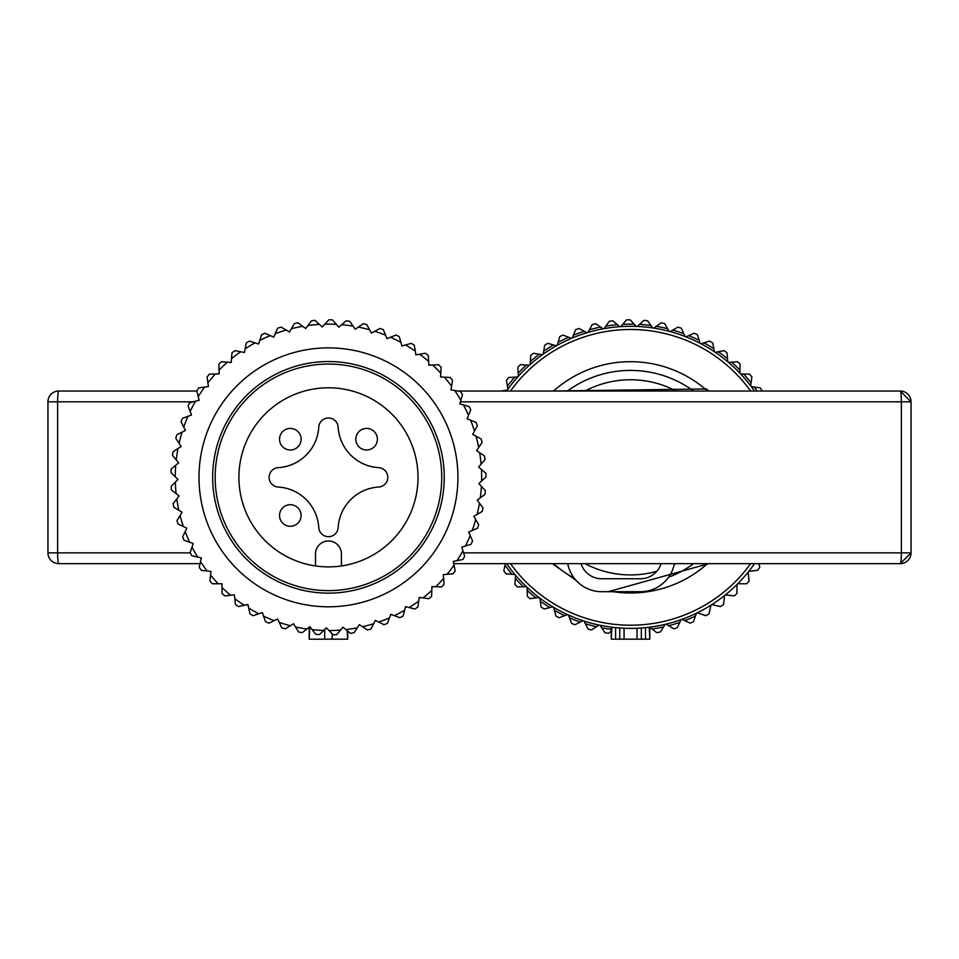 <?xml version="1.0" encoding="UTF-8"?>
<svg xmlns="http://www.w3.org/2000/svg" width="959" height="959" viewBox="0 0 959 959"><rect width="100%" height="100%" fill="white"/><g stroke="black" fill="none" stroke-linecap="round" stroke-linejoin="round"><path stroke-width="1.44" d="M453.751 563.652L900.261 563.652L911.05 552.863L911.05 401.821L900.261 391.032L457.803 391.032M909.516 396.271L908.245 394.569M908.245 560.116L909.516 558.414M193.167 401.821L47.95 401.821L47.95 552.863A10.789 10.789 0 0 0 58.739 563.652L200.059 563.652M47.95 401.821A10.789 10.789 0 0 1 58.739 391.032L196.823 391.032M278.254 467.644A43.155 43.155 0 0 0 318.76 427.139A9.71 9.71 0 0 1 328.457 418.004A9.71 9.71 0 0 1 338.155 427.139A43.155 43.155 0 0 0 378.661 467.644A9.71 9.71 0 0 1 387.796 477.342A9.71 9.71 0 0 1 378.661 487.04A43.155 43.155 0 0 0 338.155 527.546A9.71 9.71 0 0 1 328.457 536.68A9.71 9.71 0 0 1 318.76 527.546A43.155 43.155 0 0 0 278.254 487.04A9.71 9.71 0 0 1 269.119 477.342A9.71 9.71 0 0 1 278.254 467.644M242.531 502.552A89.547 89.547 0 0 1 303.248 391.416A89.547 89.547 0 0 1 414.384 452.133A89.547 89.547 0 0 1 353.667 563.269A89.547 89.547 0 0 1 242.531 502.552M437.16 445.444A113.282 113.282 0 0 1 360.356 586.045A113.282 113.282 0 0 1 219.755 509.241A113.282 113.282 0 0 1 296.559 368.64A113.282 113.282 0 0 1 437.16 445.444M315.511 565.942L315.511 553.942A12.947 12.947 0 0 1 328.457 540.996A12.947 12.947 0 0 1 341.404 553.942L341.404 565.942M285.147 506.016A10.789 10.789 0 0 0 280.843 520.653A10.789 10.789 0 0 0 295.492 524.957A10.789 10.789 0 0 0 299.783 510.308A10.789 10.789 0 0 0 285.147 506.016M285.147 429.728A10.789 10.789 0 0 0 280.843 444.365A10.789 10.789 0 0 0 295.492 448.668A10.789 10.789 0 0 0 299.783 434.031A10.789 10.789 0 0 0 285.147 429.728M361.435 429.728A10.789 10.789 0 0 0 357.132 444.365A10.789 10.789 0 0 0 371.768 448.668A10.789 10.789 0 0 0 376.072 434.031A10.789 10.789 0 0 0 361.435 429.728M265.511 621.732A157.516 157.516 0 0 0 268.856 623.146L274.214 620.617A153.2 153.2 0 0 1 263.581 616.134L265.511 621.732M185.183 531.586A153.2 153.2 0 0 0 189.666 542.219L184.068 540.289A157.516 157.516 0 0 1 182.654 536.944L186.801 528.169L178.014 524.022A157.516 157.516 0 0 1 176.983 520.545L182.066 512.274L173.795 507.191A157.516 157.516 0 0 1 173.147 503.619L179.105 495.959L171.445 490.001A157.516 157.516 0 0 1 171.205 486.369L177.966 479.416L171.014 472.643A157.516 157.516 0 0 1 171.158 469.023L178.65 462.849L172.488 455.357A157.516 157.516 0 0 1 173.028 451.761L181.155 446.462L175.845 438.335A157.516 157.516 0 0 1 176.792 434.823L185.447 430.435L181.071 421.78A157.516 157.516 0 0 1 182.39 418.4L191.476 414.995L188.072 405.897A157.516 157.516 0 0 1 189.762 402.684L199.172 400.299L196.787 390.888A157.516 157.516 0 0 1 198.813 387.88L208.427 386.549L207.096 376.935A157.516 157.516 0 0 1 209.446 374.166L219.143 373.89L218.88 364.192A157.516 157.516 0 0 1 221.517 361.699L231.191 362.49L231.994 352.828A157.516 157.516 0 0 1 234.883 350.634L244.413 352.492L246.271 342.962A157.516 157.516 0 0 1 249.388 341.104L258.654 344.005L261.555 334.739A157.516 157.516 0 0 1 264.864 333.241L273.747 337.136L277.642 328.242A157.516 157.516 0 0 1 281.095 327.115L289.51 331.97L294.353 323.567A157.516 157.516 0 0 1 297.913 322.811L305.729 328.565L311.483 320.75A157.516 157.516 0 0 1 315.091 320.39L322.236 326.971L328.817 319.827A157.516 157.516 0 0 1 332.449 319.874L338.815 327.199L346.139 320.821A157.516 157.516 0 0 1 349.747 321.265L355.274 329.249L363.245 323.722A157.516 157.516 0 0 1 366.782 324.562L371.397 333.097L379.932 328.481A157.516 157.516 0 0 1 383.36 329.704L387.004 338.695L396.007 335.039A157.516 157.516 0 0 1 399.268 336.633L401.905 345.983L411.243 343.334A157.516 157.516 0 0 1 414.312 345.276L415.906 354.854L425.484 353.26A157.516 157.516 0 0 1 428.325 355.525L428.853 365.223L438.551 364.684A157.516 157.516 0 0 1 441.116 367.249L440.577 376.947L450.274 377.474A157.516 157.516 0 0 1 452.54 380.315L450.946 389.893L460.512 391.488A157.516 157.516 0 0 1 462.466 394.557L459.817 403.895L469.167 406.532A157.516 157.516 0 0 1 470.761 409.793L467.105 418.795L476.096 422.439A157.516 157.516 0 0 1 477.318 425.868L472.703 434.403L481.238 439.018A157.516 157.516 0 0 1 482.077 442.555L476.551 450.526L484.523 456.052A157.516 157.516 0 0 1 484.978 459.661L478.601 466.985L485.925 473.35A157.516 157.516 0 0 1 485.973 476.983L478.829 483.564L485.41 490.708A157.516 157.516 0 0 1 485.05 494.317L477.234 500.071L482.988 507.886A157.516 157.516 0 0 1 482.233 511.447L473.83 516.29L478.685 524.705A157.516 157.516 0 0 1 477.558 528.157L468.663 532.053L472.559 540.936A157.516 157.516 0 0 1 471.061 544.244L461.794 547.145L464.695 556.412A157.516 157.516 0 0 1 462.837 559.529L453.307 561.387L455.165 570.917A157.516 157.516 0 0 1 452.972 573.806L443.31 574.609L444.101 584.283A157.516 157.516 0 0 1 441.608 586.92L431.91 586.656L431.634 596.354A157.516 157.516 0 0 1 428.865 598.704L419.251 597.373L417.92 606.987A157.516 157.516 0 0 1 414.911 609.013L405.501 606.627L403.116 616.038A157.516 157.516 0 0 1 399.891 617.728L390.804 614.323L387.4 623.41A157.516 157.516 0 0 1 384.02 624.729L375.365 620.353L370.977 629.008A157.516 157.516 0 0 1 367.465 629.955L359.337 624.645L354.039 632.772A157.516 157.516 0 0 1 350.443 633.312L342.95 627.15L336.777 634.642A157.516 157.516 0 0 1 333.157 634.786L326.384 627.833L319.431 634.594A157.516 157.516 0 0 1 315.799 634.355L309.841 626.695L302.181 632.652A157.516 157.516 0 0 1 298.609 632.005L293.526 623.734L285.255 628.816A157.516 157.516 0 0 1 284.116 628.481A157.516 157.516 0 0 1 281.778 627.785L277.63 618.999L274.214 620.617M263.581 616.134L262.358 612.549L258.786 613.784A153.2 153.2 0 0 1 248.717 608.15L247.89 604.458L244.197 605.285A153.2 153.2 0 0 1 234.799 598.584L234.392 594.82L224.742 595.899A157.516 157.516 0 0 1 222.032 593.465L222.032 587.543A153.2 153.2 0 0 0 230.628 595.239M279.249 622.427A153.2 153.2 0 0 0 290.301 625.712M295.504 626.958A153.2 153.2 0 0 0 306.856 629.008M312.166 629.667A153.2 153.2 0 0 0 323.674 630.471M329.021 630.543A153.2 153.2 0 0 0 340.553 630.063M345.875 629.548A153.2 153.2 0 0 0 357.275 627.809M362.514 626.706A153.2 153.2 0 0 0 373.65 623.722M378.733 622.055A153.2 153.2 0 0 0 389.486 617.86M394.353 615.654A153.2 153.2 0 0 0 404.566 610.296M409.169 607.562A153.2 153.2 0 0 0 418.735 601.113M423.003 597.889A153.2 153.2 0 0 0 431.802 590.432M435.686 586.764A153.2 153.2 0 0 0 443.621 578.385M447.074 574.297A153.2 153.2 0 0 0 454.027 565.103M457.023 560.667A153.2 153.2 0 0 0 462.921 550.754M465.403 546.019A153.2 153.2 0 0 0 470.186 535.518M472.128 530.531A153.2 153.2 0 0 0 475.724 519.574M477.103 514.408A153.2 153.2 0 0 0 479.476 503.115M480.279 497.829A153.2 153.2 0 0 0 481.394 486.345M481.61 480.998A153.2 153.2 0 0 0 481.454 469.466M481.082 464.132A153.2 153.2 0 0 0 479.656 452.684M478.709 447.421A153.2 153.2 0 0 0 476.024 436.201M474.501 431.071A153.2 153.2 0 0 0 470.605 420.21M468.531 415.283A153.2 153.2 0 0 0 463.461 404.926M460.847 400.251A153.2 153.2 0 0 0 454.674 390.505M451.569 386.153A153.2 153.2 0 0 0 444.353 377.151M440.792 373.171A153.2 153.2 0 0 0 432.629 365.007M428.649 361.447A153.2 153.2 0 0 0 419.646 354.231M415.295 351.126A153.2 153.2 0 0 0 405.549 344.952M400.874 342.339A153.2 153.2 0 0 0 390.517 337.268M385.59 335.194A153.2 153.2 0 0 0 374.729 331.299M369.599 329.776A153.2 153.2 0 0 0 358.378 327.091M353.116 326.144A153.2 153.2 0 0 0 341.668 324.717M336.333 324.346A153.2 153.2 0 0 0 324.801 324.19M319.455 324.406A153.2 153.2 0 0 0 307.971 325.521M302.684 326.324A153.2 153.2 0 0 0 291.392 328.697M286.226 330.076A153.2 153.2 0 0 0 275.269 333.672M270.282 335.614A153.2 153.2 0 0 0 259.781 340.397M255.046 342.878A153.2 153.2 0 0 0 245.132 348.776M240.697 351.761A153.2 153.2 0 0 0 231.503 358.726M227.415 362.178A153.2 153.2 0 0 0 219.036 370.114M215.367 373.998A153.2 153.2 0 0 0 207.911 382.797M204.687 387.064A153.2 153.2 0 0 0 198.237 396.63M195.504 401.234A153.2 153.2 0 0 0 190.146 411.447M187.94 416.314A153.2 153.2 0 0 0 183.744 427.067M182.078 432.149A153.2 153.2 0 0 0 179.093 443.286M177.99 448.524A153.2 153.2 0 0 0 176.252 459.924M175.737 465.247A153.2 153.2 0 0 0 175.257 476.779M175.329 482.125A153.2 153.2 0 0 0 176.12 493.633M176.792 498.944A153.2 153.2 0 0 0 178.842 510.296M180.088 515.498A153.2 153.2 0 0 0 183.373 526.551M222.032 587.543L222.032 583.767L218.256 583.767A153.2 153.2 0 0 1 210.56 575.172L210.98 571.408L207.216 571.001A153.2 153.2 0 0 1 200.515 561.602L201.342 557.91L197.65 557.083A153.2 153.2 0 0 1 192.016 547.014L193.25 543.441L189.666 542.219M258.786 613.784L253.176 615.702A157.516 157.516 0 0 1 250.011 613.928L248.717 608.15M234.799 598.584L235.458 604.47A157.516 157.516 0 0 0 238.407 606.579L244.197 605.285M192.016 547.014L190.098 552.624A157.516 157.516 0 0 0 191.872 555.788L197.65 557.083M200.515 561.602L199.22 567.392A157.516 157.516 0 0 0 201.33 570.341L207.216 571.001M210.56 575.172L209.901 581.058A157.516 157.516 0 0 0 212.335 583.767L218.256 583.767M292.004 601.569A129.465 129.465 0 0 0 452.684 513.796A129.465 129.465 0 0 0 364.911 353.116A129.465 129.465 0 0 0 204.231 440.888A129.465 129.465 0 0 0 292.004 601.569M295.851 588.454A115.799 115.799 0 0 0 439.57 509.948A115.799 115.799 0 0 0 361.063 366.23A115.799 115.799 0 0 0 217.345 444.736A115.799 115.799 0 0 0 295.851 588.454M454.051 561.243A151.042 151.042 0 0 1 453.451 562.13M444.065 574.549A151.042 151.042 0 0 1 443.37 575.376M432.665 586.68A151.042 151.042 0 0 1 431.886 587.411M420.006 597.481A151.042 151.042 0 0 1 419.143 598.128M406.232 606.819A151.042 151.042 0 0 1 405.309 607.371M391.524 614.587A151.042 151.042 0 0 1 390.541 615.031M376.036 620.689A151.042 151.042 0 0 1 375.017 621.024M359.985 625.064A151.042 151.042 0 0 1 358.93 625.28M293.922 624.381A151.042 151.042 0 0 1 292.879 624.129M277.954 619.694A151.042 151.042 0 0 1 276.947 619.334M262.61 613.269A151.042 151.042 0 0 1 261.639 612.801M248.045 605.201A151.042 151.042 0 0 1 247.146 604.626M234.475 595.587A151.042 151.042 0 0 1 233.636 594.904M222.032 584.522A151.042 151.042 0 0 1 221.277 583.767M210.896 572.163A151.042 151.042 0 0 1 210.213 571.324M201.174 558.653A151.042 151.042 0 0 1 200.599 557.754M192.999 544.161A151.042 151.042 0 0 1 192.531 543.19M186.466 528.853A151.042 151.042 0 0 1 186.106 527.846M181.671 512.921A151.042 151.042 0 0 1 181.419 511.878M178.638 496.558A151.042 151.042 0 0 1 178.506 495.491M177.439 479.968A151.042 151.042 0 0 1 177.427 478.889M178.062 463.329A151.042 151.042 0 0 1 178.17 462.262M180.52 446.87A151.042 151.042 0 0 1 180.736 445.815M184.775 430.783A151.042 151.042 0 0 1 185.111 429.764M190.769 415.259A151.042 151.042 0 0 1 191.213 414.276M198.429 400.49A151.042 151.042 0 0 1 198.981 399.567M207.671 386.657A151.042 151.042 0 0 1 208.319 385.794M218.388 373.914A151.042 151.042 0 0 1 219.12 373.135M230.424 362.43A151.042 151.042 0 0 1 231.251 361.735M243.67 352.349A151.042 151.042 0 0 1 244.557 351.749M257.935 343.778A151.042 151.042 0 0 1 258.882 343.274M273.051 336.825A151.042 151.042 0 0 1 274.058 336.441M288.851 331.586A151.042 151.042 0 0 1 289.882 331.311M305.118 328.11A151.042 151.042 0 0 1 306.185 327.954M321.673 326.456A151.042 151.042 0 0 1 322.751 326.408M338.323 326.623A151.042 151.042 0 0 1 339.39 326.695M354.842 328.625A151.042 151.042 0 0 1 355.897 328.817M371.037 332.425A151.042 151.042 0 0 1 372.068 332.737M386.717 337.988A151.042 151.042 0 0 1 387.712 338.407M401.701 345.24A151.042 151.042 0 0 1 402.636 345.767M415.786 354.099A151.042 151.042 0 0 1 416.662 354.734M428.817 364.456A151.042 151.042 0 0 1 429.62 365.175M440.625 376.18A151.042 151.042 0 0 1 441.344 376.983M451.066 389.138A151.042 151.042 0 0 1 451.701 390.013M460.032 403.164A151.042 151.042 0 0 1 460.56 404.099M467.393 418.088A151.042 151.042 0 0 1 467.812 419.083M473.063 433.732A151.042 151.042 0 0 1 473.374 434.763M476.983 449.903A151.042 151.042 0 0 1 477.174 450.958M479.104 466.41A151.042 151.042 0 0 1 479.176 467.477M479.392 483.048A151.042 151.042 0 0 1 479.344 484.127M477.846 499.615A151.042 151.042 0 0 1 477.69 500.682M474.489 515.918A151.042 151.042 0 0 1 474.214 516.949M469.359 531.742A151.042 151.042 0 0 1 468.975 532.748M462.526 546.918A151.042 151.042 0 0 1 462.022 547.865M309.769 626.742L309.194 639.173L347.721 639.173L347.146 630.602M696.39 613.269L693.489 621.732A157.516 157.516 0 0 1 690.144 623.146L682.053 619.334M695.419 616.134A153.2 153.2 0 0 1 684.786 620.617M751.329 386.657L754.313 387.064A153.2 153.2 0 0 1 757.119 391.032M740.612 373.914L743.633 373.998A153.2 153.2 0 0 1 751.089 382.797L750.681 385.794M728.576 362.43L731.585 362.178A153.2 153.2 0 0 1 739.964 370.114L739.88 373.135M715.33 352.349L718.303 351.761A153.2 153.2 0 0 1 727.497 358.726L727.749 361.735M701.065 343.778L703.954 342.878A153.2 153.2 0 0 1 713.868 348.776L714.443 351.749M685.949 336.825L688.718 335.614A153.2 153.2 0 0 1 699.219 340.397L700.118 343.274M670.149 331.586L672.774 330.076A153.2 153.2 0 0 1 683.731 333.672L684.942 336.441M653.882 328.11L656.316 326.324A153.2 153.2 0 0 1 667.608 328.697L669.118 331.311M637.327 326.456L639.545 324.406A153.2 153.2 0 0 1 651.029 325.521L652.815 327.954M620.677 326.623L622.667 324.346A153.2 153.2 0 0 1 634.199 324.19L636.249 326.408M604.158 328.625L605.884 326.144A153.2 153.2 0 0 1 617.332 324.717L619.61 326.695M587.963 332.425L589.401 329.776A153.2 153.2 0 0 1 600.622 327.091L603.103 328.817M572.283 337.988L573.41 335.194A153.2 153.2 0 0 1 584.271 331.299L586.932 332.737M557.299 345.24L558.126 342.339A153.2 153.2 0 0 1 568.483 337.268L571.288 338.407M543.214 354.099L543.705 351.126A153.2 153.2 0 0 1 553.451 344.952L556.364 345.767M530.183 364.456L530.351 361.447A153.2 153.2 0 0 1 539.354 354.231L542.338 354.734M518.375 376.18L518.208 373.171A153.2 153.2 0 0 1 526.371 365.007L529.38 365.175M507.934 389.138L507.431 386.153A153.2 153.2 0 0 1 514.647 377.151L517.656 376.983M503.966 391.032A153.2 153.2 0 0 1 504.326 390.505L507.299 390.013M514.935 574.549L511.926 574.297A153.2 153.2 0 0 1 504.973 565.103L505.249 563.652M526.335 586.68L523.314 586.764A153.2 153.2 0 0 1 515.379 578.385L515.63 575.376M538.994 597.481L535.997 597.889A153.2 153.2 0 0 1 527.198 590.432L527.114 587.411M552.768 606.819L549.831 607.562A153.2 153.2 0 0 1 540.265 601.113L539.857 598.128M567.476 614.587L564.647 615.654A153.2 153.2 0 0 1 554.434 610.296L553.691 607.371M582.964 620.689L580.267 622.055A153.2 153.2 0 0 1 569.514 617.86L568.459 615.031M599.015 625.064L596.486 626.706A153.2 153.2 0 0 1 585.35 623.722L583.983 621.024M611.279 629.332A153.2 153.2 0 0 1 601.725 627.809L600.07 625.28M665.078 624.381L663.496 626.958A153.2 153.2 0 0 1 652.144 629.008L649.806 627.198M681.046 619.694L679.751 622.427A153.2 153.2 0 0 1 668.699 625.712L666.121 624.129M679.751 622.427L677.222 627.785A157.516 157.516 0 0 1 674.884 628.481A157.516 157.516 0 0 1 673.745 628.816L668.699 625.712M663.496 626.958L660.391 632.005A157.516 157.516 0 0 1 656.819 632.652L652.144 629.008M611.279 631.07L608.557 633.312A157.516 157.516 0 0 1 604.961 632.772L601.725 627.809M596.486 626.706L591.535 629.955A157.516 157.516 0 0 1 588.023 629.008L585.35 623.722M580.267 622.055L574.98 624.729A157.516 157.516 0 0 1 571.6 623.41L569.514 617.86M564.647 615.654L559.109 617.728A157.516 157.516 0 0 1 555.884 616.038L554.434 610.296M549.831 607.562L544.089 609.013A157.516 157.516 0 0 1 541.08 606.987L540.265 601.113M535.997 597.889L530.135 598.704A157.516 157.516 0 0 1 527.366 596.354L527.198 590.432M523.314 586.764L517.392 586.92A157.516 157.516 0 0 1 514.899 584.283L515.379 578.385M511.926 574.297L506.028 573.806A157.516 157.516 0 0 1 503.835 570.917L504.973 565.103M504.326 390.505L501.197 391.032M507.431 386.153L506.46 380.315A157.516 157.516 0 0 1 508.726 377.474L514.647 377.151M518.208 373.171L517.884 367.249A157.516 157.516 0 0 1 520.449 364.684L526.371 365.007M530.351 361.447L530.675 355.525A157.516 157.516 0 0 1 533.516 353.26L539.354 354.231M543.705 351.126L544.688 345.276A157.516 157.516 0 0 1 547.757 343.334L553.451 344.952M558.126 342.339L559.732 336.633A157.516 157.516 0 0 1 562.993 335.039L568.483 337.268M573.41 335.194L575.64 329.704A157.516 157.516 0 0 1 579.068 328.481L584.271 331.299M589.401 329.776L592.218 324.562A157.516 157.516 0 0 1 595.755 323.722L600.622 327.091M605.884 326.144L609.253 321.265A157.516 157.516 0 0 1 612.861 320.821L617.332 324.717M622.667 324.346L626.551 319.874A157.516 157.516 0 0 1 630.183 319.827L634.199 324.19M639.545 324.406L643.909 320.39A157.516 157.516 0 0 1 647.517 320.75L651.029 325.521M656.316 326.324L661.087 322.811A157.516 157.516 0 0 1 664.647 323.567L667.608 328.697M672.774 330.076L677.905 327.115A157.516 157.516 0 0 1 681.358 328.242L683.731 333.672M688.718 335.614L694.136 333.241A157.516 157.516 0 0 1 697.445 334.739L699.219 340.397M703.954 342.878L709.612 341.104A157.516 157.516 0 0 1 712.729 342.962L713.868 348.776M718.303 351.761L724.117 350.634A157.516 157.516 0 0 1 727.006 352.828L727.497 358.726M731.585 362.178L737.483 361.699A157.516 157.516 0 0 1 740.12 364.192L739.964 370.114M743.633 373.998L749.554 374.166A157.516 157.516 0 0 1 751.904 376.935L751.089 382.797M754.313 387.064L760.187 387.88A157.516 157.516 0 0 1 762.213 390.888L762.177 391.032M710.955 605.201L708.989 613.928A157.516 157.516 0 0 1 705.824 615.702L697.361 612.801M736.968 584.522L736.968 593.465A157.516 157.516 0 0 1 734.258 595.899L725.364 594.904M724.524 595.587L723.542 604.47A157.516 157.516 0 0 1 720.593 606.579L711.854 604.626M758.941 563.652L759.78 567.392A157.516 157.516 0 0 1 757.67 570.341L748.787 571.324M748.104 572.163L749.099 581.058A157.516 157.516 0 0 1 746.665 583.767L737.723 583.767M506.592 563.652A151.042 151.042 0 0 0 754.493 563.652M615.594 627.642L615.594 639.173L619.754 639.173L619.754 628.001L621.024 628.085M624.069 628.241L624.069 639.173L641.331 639.173L641.331 628.001L640.061 628.085M754.493 391.032A151.042 151.042 0 0 0 506.592 391.032M641.331 639.173L649.806 639.173L649.231 627.222M615.594 639.173L611.279 639.173L611.854 627.222M624.069 639.173L619.754 639.173M581.058 563.652A21.578 21.578 0 0 0 601.641 578.756L640.48 578.756A21.578 21.578 0 0 0 661.075 563.652M567.728 563.652A34.524 34.524 0 0 0 601.641 591.703L640.48 591.703A34.524 34.524 0 0 0 674.393 563.652M463.581 552.863L911.05 552.863A10.789 10.789 0 0 1 900.261 563.652A10.789 1.103 -90 0 0 901.364 552.863L901.364 401.821L911.05 401.821A10.789 10.789 0 0 0 900.261 391.032A10.789 1.103 90 0 1 901.364 401.821L460.404 401.821M58.739 391.032A10.789 1.103 -90 0 0 57.636 401.821L57.636 552.863L47.95 552.863M190.23 552.863L57.636 552.863A10.789 1.103 90 0 0 58.739 563.652M324.717 629.452L324.717 639.173M332.198 633.803L332.198 639.173M585.002 563.652A97.59 97.59 0 0 0 656.759 571.336M674.201 564.623A97.59 97.59 0 0 0 676.083 563.652M676.083 391.032A97.59 97.59 0 0 0 585.002 391.032M668.543 577.294A106.928 106.928 0 0 0 693.669 563.652M693.669 391.032A106.928 106.928 0 0 0 567.416 391.032M707.526 563.652A115.655 115.655 0 0 1 613.316 591.703M574.501 578.505A115.655 115.655 0 0 1 553.559 563.652M553.559 391.032A115.655 115.655 0 0 1 707.526 391.032M750.609 563.652A147.878 147.878 0 0 1 510.476 563.652M510.476 391.032A147.878 147.878 0 0 1 750.609 391.032M637.016 628.241L637.016 639.173M645.491 627.642L645.491 639.173M309.194 627.198L309.194 639.173M347.721 631.07L347.721 639.173M552.264 563.652L576.023 580.315M608.222 591.703L708.821 563.652M708.821 391.032L706.447 388.946L552.276 391.032M649.806 627.15L649.806 639.173M611.279 627.15L611.279 639.173"/></g></svg>
